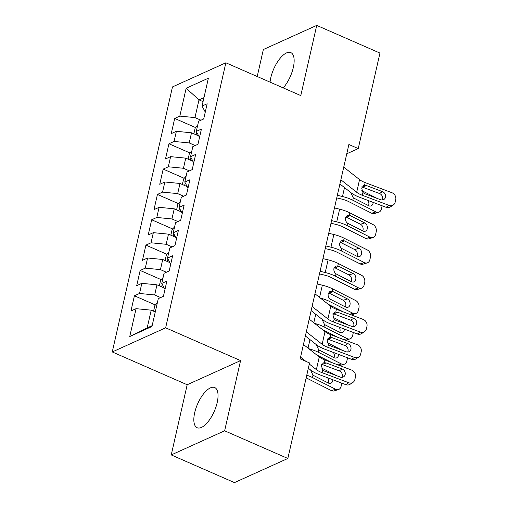 <?xml version="1.0" encoding="UTF-8"?>
<svg xmlns="http://www.w3.org/2000/svg" width="508" height="508" viewBox="0 0 508 508"><rect width="100%" height="100%" fill="white"/><g stroke="black" fill="none" stroke-linecap="round" stroke-linejoin="round"><path stroke-width="0.76" d="M217.189 402.558A21.92 9.106 -66.4 0 0 214.725 387.566A21.92 9.106 -66.4 0 0 194.685 412.731A21.92 9.106 -66.4 0 0 197.148 427.723A21.92 9.106 -66.4 0 0 217.189 402.558M283.223 87.897A21.92 9.106 -66.4 0 0 293.294 67.596A21.92 9.106 -66.4 0 0 290.824 52.61A21.92 9.106 -66.4 0 0 270.783 77.775A21.92 9.106 -66.4 0 0 270.059 82.131M171.24 454.927L224.631 430.797L240.576 360.61L187.185 384.746L171.24 454.927L234.461 482.6L287.846 458.47L309.55 362.947L300.184 358.845L348.882 144.494L358.248 148.59L379.952 53.073L316.732 25.4L263.347 49.53L257.219 76.511M187.185 384.746L112.262 351.949L172.472 86.919L225.863 62.789L165.646 327.819L112.262 351.949M203.054 101.638L198.996 99.866L186.157 88.24L179.826 116.11L174.701 118.427L171.253 133.629L176.371 131.312L174.073 141.446L168.948 143.764L165.494 158.966L170.618 156.648L168.313 166.783L163.189 169.101L159.741 184.302L164.859 181.985L162.56 192.119L157.436 194.437L153.981 209.639L159.106 207.321L156.801 217.456L151.676 219.774L148.222 234.975L153.346 232.658L151.041 242.799L145.923 245.11L142.469 260.312L147.593 258L145.288 268.135L140.164 270.447L136.709 285.648L141.834 283.337L139.529 293.472L134.41 295.783L130.956 310.985L136.074 308.674L151.213 310.166L147.187 327.901L152.159 325.653M186.157 88.24L208.382 78.194L202.044 106.064L205.276 112.09M147.187 327.901L129.743 336.544L151.968 326.498L158.299 298.628L163.417 296.31L166.872 281.108L161.754 283.426L164.052 273.291L169.177 270.974L172.631 255.772L167.507 258.089L169.812 247.955L174.93 245.637L178.384 230.435L173.266 232.753L175.565 222.618L180.689 220.301L184.144 205.099L179.019 207.416L181.324 197.282L186.449 194.964L189.897 179.762L184.779 182.074L187.077 171.939L192.202 169.628L195.656 154.426L190.532 156.737L192.837 146.602L197.961 144.291L201.416 129.089L196.291 131.401L198.59 121.266L203.714 118.955L207.169 103.753L202.044 106.064M129.743 336.544L136.074 308.674M160.636 297.574L154.667 294.957L156.972 284.823L164.198 287.985M139.529 293.472L154.667 294.957M141.834 283.337L156.972 284.823M166.389 272.237L160.426 269.621L162.725 259.486L169.951 262.649M145.288 268.135L160.426 269.621M147.593 258L162.725 259.486M161.754 283.426L164.979 289.452M172.149 246.894L166.179 244.285L168.485 234.15L175.711 237.312M151.041 242.799L166.179 244.285M153.346 232.658L168.485 234.15M167.507 258.089L170.732 264.116M177.902 221.558L171.939 218.948L174.238 208.813L181.464 211.976M156.801 217.456L171.939 218.948M159.106 207.321L174.238 208.813M173.266 232.753L176.492 238.773M183.661 196.221L177.692 193.611L179.997 183.477L187.223 186.639M162.56 192.119L177.692 193.611M164.859 181.985L179.997 183.477M179.019 207.416L182.251 213.436M189.414 170.885L183.451 168.275L185.75 158.14L192.976 161.303M168.313 166.783L183.451 168.275M170.618 156.648L185.75 158.14M184.779 182.074L188.004 188.1M195.174 145.548L189.205 142.939L191.51 132.804L198.736 135.966M174.073 141.446L189.205 142.939M176.371 131.312L191.51 132.804M190.532 156.737L193.764 162.763M200.927 120.212L194.964 117.602L198.996 99.866L203.968 97.619M179.826 116.11L194.964 117.602M196.291 131.401L199.517 137.427M224.631 430.797L287.846 458.47M225.863 62.789L300.787 95.587L316.732 25.4M240.576 360.61L165.646 327.819M346.774 153.778L358.248 148.59M155.27 311.937L151.213 310.166M174.701 118.427L195.713 127.622M168.948 143.764L189.954 152.959M163.189 169.101L184.201 178.295M157.436 194.437L178.441 203.632M151.676 219.774L172.688 228.968M145.923 245.11L166.929 254.305M140.164 270.447L161.176 279.641M134.41 295.783L155.416 304.984M343.745 167.119L359.562 179.603A14.053 5.347 -167.2 0 0 365.189 182.613L391.903 192.716A5.62 4.883 56.6 0 1 395.738 199.669L395.16 202.203A5.62 4.883 56.6 0 1 393.268 205.01A5.62 4.883 56.6 0 1 389.026 205.384L362.312 195.282L362.928 192.551L361.671 188.068L363.753 185.534L364.566 185.337L366.522 185.591L382.416 191.605A4.496 3.905 -123.4 0 1 385.483 197.167A4.496 3.905 -123.4 0 1 383.965 199.415A4.496 3.905 -123.4 0 1 380.575 199.714L364.68 193.7L362.928 192.551M339.915 183.966L350.958 192.684A21.076 8.02 -167.2 0 0 359.404 197.193L386.118 207.302L389.026 205.384M340.868 179.788L356.68 192.272A14.053 5.347 -167.2 0 0 362.312 195.282M393.268 205.01L390.36 206.927A5.62 4.883 -123.4 0 1 386.118 207.302M382.251 199.974A4.496 3.905 56.6 0 0 382.575 199.079A4.496 3.905 56.6 0 0 379.508 193.516L361.747 186.874M336.753 197.879L341.655 199.066A14.053 5.347 12.8 0 1 348.507 201.517L371.653 213.239L375.914 211.912A5.62 4.343 72.7 0 0 378.733 212.211A5.62 4.343 72.7 0 0 381.381 209.036L381.959 206.502A5.62 4.343 72.7 0 0 382.08 205.772M337.344 195.275L342.487 196.513A21.076 8.02 12.8 0 1 352.762 200.196L375.914 211.912M361.791 190.64L377.171 198.425M197.631 125.489L195.129 128.27L193.865 133.833M373.151 202.4A4.496 3.473 -107.3 0 1 373.037 203.397A4.496 3.473 -107.3 0 1 370.916 205.937A4.496 3.473 -107.3 0 1 368.656 205.696L353.301 197.847L351.091 193.281M378.733 212.211L374.479 213.538A5.62 4.343 -107.3 0 1 371.653 213.239M368.471 205.607A4.496 3.473 72.7 0 0 368.776 204.718A4.496 3.473 72.7 0 0 367.9 200.412M331 223.222L335.896 224.403A14.053 5.347 12.8 0 1 342.748 226.854L365.9 238.576L370.154 237.249A5.62 4.343 72.7 0 0 372.98 237.554A5.62 4.343 72.7 0 0 375.628 234.372L376.206 231.839A5.62 4.343 72.7 0 0 373.037 224.58L349.885 212.865L349.352 215.214L350.018 215.475L346.716 217.278L360.483 224.25L364.744 222.929L350.018 215.475M331.591 220.612L336.734 221.85A21.076 8.02 12.8 0 1 347.008 225.533L370.154 237.249M334.467 207.943L339.611 209.182A21.076 8.02 12.8 0 1 349.885 212.865M191.878 150.825L189.37 153.607L188.106 159.169M364.744 222.929A4.496 3.473 -107.3 0 1 367.278 228.733A4.496 3.473 -107.3 0 1 365.157 231.273A4.496 3.473 -107.3 0 1 362.903 231.038L347.542 223.183C345.84 221.78 345.142 220.002 345.44 217.837L347.142 215.475L349.352 215.214M372.98 237.554L368.719 238.874A5.62 4.343 -107.3 0 1 365.9 238.576M362.712 230.943A4.496 3.473 72.7 0 0 363.017 230.054A4.496 3.473 72.7 0 0 360.483 224.25M346.716 217.278L345.751 216.954M325.241 248.558L330.143 249.739A14.053 5.347 12.8 0 1 336.995 252.197L360.14 263.912L364.401 262.592A5.62 4.343 72.7 0 0 367.22 262.89A5.62 4.343 72.7 0 0 369.868 259.709L370.446 257.175A5.62 4.343 72.7 0 0 367.278 249.923L344.132 238.201L343.599 240.551L344.265 240.811L340.957 242.621L354.73 249.587L358.985 248.266L344.265 240.811M325.831 245.948L330.975 247.186A21.076 8.02 12.8 0 1 341.249 250.869L364.401 262.592M328.714 233.28L333.851 234.518A21.076 8.02 12.8 0 1 344.132 238.201M186.119 176.168L183.617 178.943L182.353 184.506M358.985 248.266A4.496 3.473 -107.3 0 1 361.518 254.07A4.496 3.473 -107.3 0 1 359.404 256.61A4.496 3.473 -107.3 0 1 357.143 256.375L341.789 248.52C340.087 247.117 339.382 245.339 339.687 243.173L341.389 240.811L343.599 240.551M367.22 262.89L362.966 264.211A5.62 4.343 -107.3 0 1 360.14 263.912M356.959 256.28A4.496 3.473 72.7 0 0 357.264 255.391A4.496 3.473 72.7 0 0 354.73 249.587M340.957 242.621L339.998 242.291M319.488 273.895L324.383 275.076A14.053 5.347 12.8 0 1 331.235 277.533L354.387 289.249L358.642 287.928A5.62 4.343 72.7 0 0 361.467 288.226A5.62 4.343 72.7 0 0 364.115 285.045L364.693 282.512A5.62 4.343 72.7 0 0 361.525 275.26L338.372 263.538L337.839 265.887L338.506 266.148L335.204 267.957L348.971 274.93L353.231 273.602L338.506 266.148M320.078 271.285L325.222 272.523A21.076 8.02 12.8 0 1 335.496 276.206L358.642 287.928M322.955 258.616L328.098 259.855A21.076 8.02 12.8 0 1 338.372 263.538M180.365 201.505L177.857 204.279L176.594 209.842M353.231 273.602A4.496 3.473 -107.3 0 1 355.765 279.406A4.496 3.473 -107.3 0 1 353.644 281.946A4.496 3.473 -107.3 0 1 351.39 281.711L336.029 273.856C334.327 272.459 333.629 270.675 333.927 268.51L335.629 266.148L337.839 265.887M361.467 288.226L357.207 289.547A5.62 4.343 -107.3 0 1 354.387 289.249M351.199 281.616A4.496 3.473 72.7 0 0 351.504 280.727A4.496 3.473 72.7 0 0 348.971 274.93M335.204 267.957L334.239 267.627M328.168 304.228L343.421 311.95M320.396 298.094A21.076 8.02 12.8 0 1 329.736 301.542L352.889 313.265A5.62 4.343 72.7 0 0 355.708 313.563A5.62 4.343 72.7 0 0 358.356 310.382L358.934 307.848A5.62 4.343 72.7 0 0 355.765 300.596L332.619 288.874L332.08 291.224L332.753 291.484L329.444 293.294L343.218 300.266L347.472 298.939L332.753 291.484M317.202 283.953L322.339 285.191A21.076 8.02 12.8 0 1 332.619 288.874M174.606 226.841L172.104 229.616L170.84 235.179M347.472 298.939A4.496 3.473 -107.3 0 1 350.006 304.743A4.496 3.473 -107.3 0 1 347.891 307.289A4.496 3.473 -107.3 0 1 345.63 307.048L330.27 299.193C328.574 297.796 327.87 296.012 328.174 293.846L329.876 291.484L332.08 291.224M355.708 313.563L351.447 314.884A5.62 4.343 -107.3 0 1 351.295 314.928M345.446 306.953A4.496 3.473 72.7 0 0 345.751 306.07A4.496 3.473 72.7 0 0 343.218 300.266M329.444 293.294L328.486 292.964M314.96 293.802L330.778 306.292A14.053 5.347 -167.2 0 0 336.404 309.296L363.125 319.405A5.62 4.883 56.6 0 1 366.954 326.358L366.382 328.892A5.62 4.883 56.6 0 1 364.484 331.699A5.62 4.883 56.6 0 1 360.242 332.073L333.527 321.964L334.15 319.234L332.892 314.757L334.975 312.223L335.788 312.026L337.737 312.28L353.632 318.287A4.496 3.905 -123.4 0 1 356.699 323.85A4.496 3.905 -123.4 0 1 355.181 326.098A4.496 3.905 -123.4 0 1 351.79 326.396L335.896 320.383L334.15 319.234M311.131 310.655L322.18 319.367A21.076 8.02 -167.2 0 0 330.619 323.882L357.334 333.991L360.242 332.073M312.083 306.47L327.901 318.961A14.053 5.347 -167.2 0 0 333.527 321.964M364.484 331.699L361.575 333.616A5.62 4.883 -123.4 0 1 357.334 333.991M353.473 326.663A4.496 3.905 56.6 0 0 353.79 325.768A4.496 3.905 56.6 0 0 350.723 320.205L332.962 313.563M322.409 329.565L337.668 337.287M314.642 323.431A21.076 8.02 12.8 0 1 323.983 326.879L347.129 338.601A5.62 4.343 72.7 0 0 349.955 338.9A5.62 4.343 72.7 0 0 352.603 335.718L353.174 333.185A5.62 4.343 72.7 0 0 353.295 332.461M333.013 317.329L348.386 325.114M168.853 252.178L166.345 254.953L165.081 260.521M344.373 329.082A4.496 3.473 -107.3 0 1 344.253 330.079A4.496 3.473 -107.3 0 1 342.132 332.626A4.496 3.473 -107.3 0 1 339.877 332.384L324.517 324.529L322.313 319.964M349.955 338.9L345.694 340.227A5.62 4.343 -107.3 0 1 345.542 340.265M339.687 332.289A4.496 3.473 72.7 0 0 339.992 331.406A4.496 3.473 72.7 0 0 339.115 327.095M309.207 319.138L325.018 331.629A14.053 5.347 -167.2 0 0 330.651 334.632L357.365 344.741A5.62 4.883 56.6 0 1 361.201 351.695L360.623 354.228A5.62 4.883 56.6 0 1 358.731 357.035A5.62 4.883 56.6 0 1 354.489 357.41L327.774 347.301L328.39 344.576L327.133 340.093L329.216 337.56L330.029 337.363L331.984 337.617L347.878 343.63A4.496 3.905 -123.4 0 1 350.939 349.193A4.496 3.905 -123.4 0 1 349.428 351.434A4.496 3.905 -123.4 0 1 346.031 351.733L330.143 345.726L328.39 344.576M305.378 335.991L316.421 344.71A21.076 8.02 -167.2 0 0 324.866 349.218L351.58 359.327L354.489 357.41M306.324 331.813L322.142 344.297A14.053 5.347 -167.2 0 0 327.774 347.301M358.731 357.035L355.822 358.953A5.62 4.883 -123.4 0 1 351.58 359.327M347.713 352A4.496 3.905 56.6 0 0 348.031 351.104A4.496 3.905 56.6 0 0 344.97 345.542L327.209 338.9M316.649 354.901L331.908 362.623M308.883 348.774A21.076 8.02 12.8 0 1 318.224 352.215L341.376 363.938A5.62 4.343 72.7 0 0 344.195 364.236A5.62 4.343 72.7 0 0 346.843 361.055L347.421 358.521A5.62 4.343 72.7 0 0 347.542 357.797M327.254 342.665L342.633 350.45M163.093 277.514L160.591 280.295L159.328 285.858M338.614 354.419A4.496 3.473 -107.3 0 1 338.493 355.416A4.496 3.473 -107.3 0 1 336.372 357.962A4.496 3.473 -107.3 0 1 334.118 357.721L318.757 349.866L316.554 345.307M344.195 364.236L339.935 365.563A5.62 4.343 -107.3 0 1 339.782 365.608M333.934 357.626A4.496 3.473 72.7 0 0 334.239 356.743A4.496 3.473 72.7 0 0 333.362 352.431M303.447 344.481L319.265 356.965A14.053 5.347 -167.2 0 0 324.891 359.969L351.612 370.078A5.62 4.883 56.6 0 1 355.441 377.031L354.863 379.565A5.62 4.883 56.6 0 1 352.971 382.372A5.62 4.883 56.6 0 1 348.729 382.746L322.015 372.637L322.637 369.913L321.38 365.43L323.463 362.896L324.275 362.699L326.225 362.953L342.119 368.967A4.496 3.905 -123.4 0 1 345.186 374.529A4.496 3.905 -123.4 0 1 343.668 376.771A4.496 3.905 -123.4 0 1 340.277 377.076L324.383 371.062L322.637 369.913M308.35 368.217L310.661 370.046A21.076 8.02 -167.2 0 0 319.107 374.555L345.821 384.664L348.729 382.746M309.302 364.039L316.389 369.634A14.053 5.347 -167.2 0 0 322.015 372.637M300.571 357.149L305.88 361.34M352.971 382.372L350.063 384.289A5.62 4.883 -123.4 0 1 345.821 384.664M341.96 377.336A4.496 3.905 56.6 0 0 342.278 376.441A4.496 3.905 56.6 0 0 339.211 370.878L321.45 364.236M306.14 377.946A14.053 5.347 12.8 0 1 308.21 378.879L331.362 390.601L335.617 389.274A5.62 4.343 72.7 0 0 338.436 389.572A5.62 4.343 72.7 0 0 341.09 386.391L341.662 383.858A5.62 4.343 72.7 0 0 341.782 383.134M306.769 375.19A21.076 8.02 12.8 0 1 312.471 377.558L335.617 389.274M321.494 368.002L336.874 375.787M157.34 302.851L154.832 305.632L153.568 311.194M332.861 379.755A4.496 3.473 -107.3 0 1 332.74 380.752A4.496 3.473 -107.3 0 1 330.619 383.299A4.496 3.473 -107.3 0 1 328.365 383.057L313.004 375.202L310.801 370.643M338.436 389.572L334.181 390.9A5.62 4.343 -107.3 0 1 331.362 390.601M328.174 382.962A4.496 3.473 72.7 0 0 328.479 382.08A4.496 3.473 72.7 0 0 327.603 377.768M364.566 185.337L365.189 182.613M356.68 192.272L359.562 179.603M379.508 193.516L382.416 191.605M366.522 185.591L362.515 187.09M196.748 132.251L196.158 134.836M344.513 187.598L342.487 196.513M353.301 197.847L352.762 200.196M190.989 157.594L190.405 160.172M339.611 209.182L336.734 221.85M347.542 223.183L347.008 225.533M185.236 182.931L184.645 185.515M333.851 234.518L330.975 247.186M341.789 248.52L341.249 250.869M179.476 208.267L178.892 210.852M328.098 259.855L325.222 272.523M336.029 273.856L335.496 276.206M349.599 314.287L352.889 313.265M173.723 233.604L173.133 236.188M322.339 285.191L319.557 297.434M330.27 299.193L329.736 301.542M335.788 312.026L336.404 309.296M327.901 318.961L330.778 306.292M350.723 320.205L353.632 318.287M337.737 312.28L333.731 313.779M343.84 339.623L347.129 338.601M167.964 258.94L167.38 261.525M315.735 314.281L313.804 322.771M324.517 324.529L323.983 326.879M330.029 337.363L330.651 334.632M322.142 344.297L325.018 331.629M344.97 345.542L347.878 343.63M331.984 337.617L327.978 339.115M338.08 364.96L341.376 363.938M162.211 284.277L161.62 286.861M309.975 339.617L308.045 348.107M318.757 349.866L318.224 352.215M324.275 362.699L324.891 359.969M316.389 369.634L319.265 356.965M339.211 370.878L342.119 368.967M326.225 362.953L322.218 364.452M313.004 375.202L312.471 377.558"/></g></svg>
